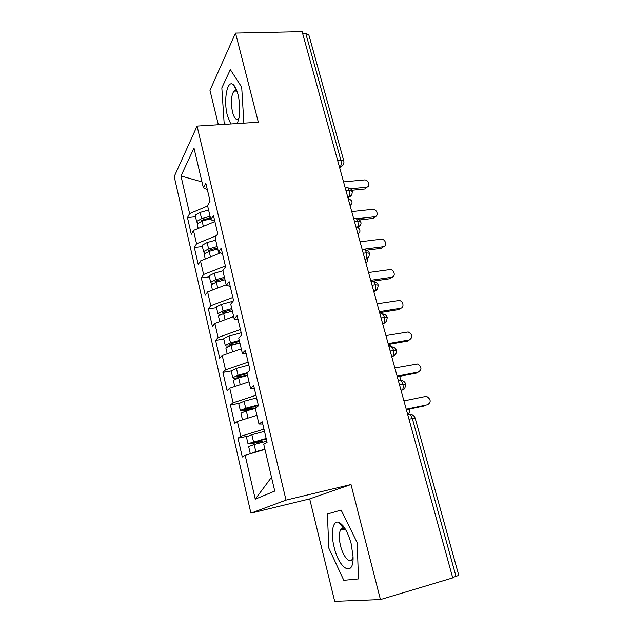 <?xml version="1.0" encoding="UTF-8"?>
<svg xmlns="http://www.w3.org/2000/svg" width="633" height="633" viewBox="0 0 633 633"><rect width="100%" height="100%" fill="white"/><g stroke="black" fill="none" stroke-linecap="round" stroke-linejoin="round"><path stroke-width="0.95" d="M343.039 525.77L342.967 527.574M380.441 599.578L351.006 484.506L309.687 498.907L334.691 601.35L380.441 599.578L452.737 577.897L302.131 31.65L235.523 33.082L209.966 90.345L218.361 124.741M309.687 498.907L250.905 513.149L174.21 176.591L197.069 126.086L286.021 500.117L250.905 513.149M245.169 455.293L255.257 499.168L274.754 491.073L263.739 444.279L267.079 442.293L262.236 421.792L258.96 424.007L255.249 408.23L258.462 405.848L253.714 385.742L250.565 388.338L246.917 372.861L250.011 370.099L245.351 350.373L242.328 353.341L238.752 338.149L241.719 335.023L237.146 315.677L234.242 319L230.729 304.093L233.585 300.612L229.091 281.622L226.305 285.293L222.856 270.655L225.593 266.841L221.186 248.199L218.512 252.195L215.133 237.826L217.76 233.688L213.432 215.386L210.86 219.706L207.545 205.59L210.061 201.136L205.812 183.174L203.351 187.795L193.999 148.09L180.967 175.974L189.615 213.59L187.479 217.586L191.301 234.281L193.484 230.428L196.554 243.776L194.331 247.503L198.224 264.475L200.487 260.907L203.604 274.477L201.302 277.927L205.25 295.192L207.616 291.908L210.789 305.715L208.384 308.88L212.411 326.438L214.864 323.447L218.092 337.5L215.6 340.356L219.691 358.231L222.238 355.54L225.53 369.838L222.935 372.394L227.097 390.577L229.747 388.203L233.094 402.762L230.396 404.985L234.629 423.493L237.391 421.451L240.793 436.272L237.992 438.163L242.304 456.994L245.169 455.293L264.934 449.383M240.793 436.272L263.969 429.119M237.391 421.451L256.911 415.28M233.094 402.762L255.977 395.309M229.747 388.203L249.022 381.786M258.96 424.007L262.758 424.015M225.53 369.838L248.12 362.108M222.238 355.54L241.276 348.886M250.565 388.338L254.395 388.638M218.092 337.5L240.413 329.492M214.864 323.447L233.664 316.563M242.328 353.341L246.19 353.926M210.789 305.715L232.833 297.447M207.616 291.908L226.187 284.81M234.242 319L238.135 319.855M203.604 274.477L225.388 265.963M200.487 260.907L220.561 252.907M226.305 285.293L230.222 286.409M196.554 243.776L216.518 235.642M193.484 230.428L214.888 221.566M218.512 252.195L222.46 253.564M337.611 160.355L340.823 160.086L305.779 33.407L302.629 33.478M305.779 33.407L308.825 34.862L343.79 160.885M189.615 213.59L207.632 205.97M180.967 175.974L201.959 181.9M210.86 219.706L214.832 221.321M456.037 576.521L412.328 418.524L415.185 418.215L458.783 575.373L452.642 577.533M197.069 126.086L258.335 122.232L235.523 33.082M351.006 484.506L286.021 500.117M243.871 123.142L241.695 87.164L230.341 69.638L221.827 87.884L224.074 122.153L225.348 124.305L224.074 122.153L221.827 87.884L230.341 69.638L241.695 87.164L243.871 123.142M341.124 510.063L327.388 514.02L328.828 548.154L343.806 580.319L358.444 578.926L357.226 542.766L341.124 510.063L357.226 542.766L358.444 578.926L343.806 580.319L328.828 548.154L327.388 514.02L341.124 510.063M255.257 499.168L271.502 477.266M203.351 187.795L207.347 189.639M187.479 217.586L195.502 216.755M351.79 194.655L348.925 197.053C351.22 196.293 352.32 194.394 352.241 191.34L349.258 190.557L346.029 190.873M194.331 247.503L202.394 246.561M201.302 277.927L209.404 276.866M208.384 308.88L216.533 307.693M215.6 340.356L223.789 339.051M222.935 372.394L231.164 370.946M230.396 404.985L238.768 403.387M237.992 438.163L247.092 436.279M356.426 228.592L357.115 227.888C357.273 228.378 362.203 224.992 360.763 222.056L357.795 221.415L354.551 221.779M362.345 250.035L363.2 249.924C364.466 249.086 365.558 250.051 366.483 252.812C367.085 255.605 366.887 257.702 365.882 259.111L366.649 258.818C366.911 258.224 369.086 259.063 369.427 253.303L366.483 252.812L363.223 253.24M371.096 281.78L371.951 281.653C373.264 280.91 374.388 281.946 375.322 284.771C375.923 287.493 375.741 289.534 374.783 290.911C374.973 289.724 376.991 292.984 378.257 285.119L375.322 284.771L372.054 285.254M380.006 314.087L380.868 313.952C382.213 313.303 383.369 314.419 384.326 317.307C384.911 319.95 384.753 321.944 383.835 323.297C383.638 322.68 386.336 324.587 387.238 317.497L381.034 317.845M396.385 350.468L390.189 351.03M398.307 380.48L399.178 380.306C400.61 379.863 401.828 381.145 402.817 384.168C403.395 386.668 403.268 388.567 402.446 389.849L403.87 389.058C404.534 389.445 405.144 387.768 405.698 384.025L399.502 384.817M340.451 523.262L340.491 524.417M367.195 187.028L365.051 188.958L366.673 187.194C370.906 186.466 368.501 179.353 364.228 179.954L343.553 181.893M364.671 189.022L351.806 190.288M366.285 187.249L350.46 188.8M210.631 218.709L202.125 221.099L197.417 223.726L197.306 224.557M210.409 217.784L202.552 219.991L200.914 220.909L201.088 221.423M210.061 216.312L201.563 218.694L196.863 221.336L196.705 221.969L198.002 223.045M195.304 215.916L195.415 215.07L200.099 212.411L208.581 210.021M350.508 205.329L350.191 205.962M350.057 205.488C353.206 202.774 352.565 200.455 348.142 198.54M375.393 216.573L373.011 218.409L374.681 216.747C379.246 216.312 376.999 208.661 372.513 209.333L351.742 211.596M372.94 218.425L359.497 219.944M374.601 216.763L357.234 218.709M383.709 246.617L381.343 248.318L383.06 246.767C387.618 246.372 385.608 238.673 381.098 239.203L360.074 241.798M381.343 248.318L366.634 250.201M383.06 246.767L362.171 249.434M392.151 277.175L389.888 278.718L391.661 277.286C396.044 276.858 394.414 269.389 389.983 269.571L368.541 272.522M389.888 278.718L371.001 281.432M391.661 277.286L370.685 280.292M400.713 308.263L398.584 309.64L400.404 308.326C404.629 307.867 403.332 300.628 399.019 300.493L377.157 303.785M398.584 309.64L379.61 312.67M400.404 308.326L379.341 311.681M217.76 248.991L209.175 251.38L204.396 253.904L204.269 254.672M217.499 247.899L209.57 250.106L207.909 250.984L208.534 251.57M217.182 246.554L208.605 248.943L203.834 251.475L203.668 252.053L205.25 253.081M202.236 245.881L202.362 245.098L207.118 242.542L215.679 240.16M358.215 233.743L357.969 234.194M357.882 233.862C360.573 232.24 360.628 230.127 358.056 227.516M225.008 279.794L216.351 282.183L211.501 284.597L211.351 285.293M224.715 278.52L216.715 280.728L214.951 281.764L216.652 282.049L216.367 280.838M224.422 277.309L215.774 279.699L210.931 282.12L210.742 282.658L212.759 283.592M209.286 276.36L209.428 275.64L214.255 273.195L222.895 270.805M365.834 262.695C367.71 261.888 368.311 260.392 367.623 258.217M232.39 311.127L223.647 313.525L218.725 315.82L218.559 316.445M232.05 309.679L223.979 311.887L222.183 312.868L223.876 313.066L223.623 311.99M231.797 308.603L223.061 310.993L218.14 313.303L217.942 313.786L220.68 314.561M216.454 307.353L216.621 306.712L221.518 304.378L233.094 301.205M373.953 291.979L375.622 290.563M226.978 312.615L223.876 313.066M239.899 343.015L231.077 345.412L225.886 348.134M239.511 341.377L231.361 343.584L229.542 344.502L231.227 344.621L231.013 343.687M239.29 340.443L230.475 342.841L225.269 345.452C225.427 346.077 226.843 346.219 229.502 345.879M223.75 338.892L223.932 338.315L228.909 336.107L241.181 332.768M238.04 343.521L231.227 344.621M237.343 123.554L239.179 117.145C240.192 109.794 239.804 102.253 237.992 94.515C236.861 90.1 235.452 86.99 233.791 85.186C227.484 77.883 223.14 99.864 227.389 115.562L230.744 123.965M237.13 91.54L237.003 91.397C235.903 90.274 234.875 90.195 233.901 91.152C231.116 95.607 230.657 102.609 232.525 112.152C234.265 118.387 236.275 120.61 238.562 118.814L238.981 118.292M351.22 543.905C347.928 532.124 343.83 524.963 338.932 522.423C332.816 519.748 330.442 532.828 334.137 547.149C339.09 569.296 353.871 577.874 353.064 556.731L351.22 543.905M346.045 530.304L343.869 528.721C342.461 528.199 341.337 528.658 340.491 530.098C338.877 533.461 338.877 538.643 340.499 545.646C343.039 556.502 349.748 564.272 352.367 559.002L353.072 557.135M343.046 527.669L343.118 525.865M409.409 339.889L407.43 341.1L409.306 339.913C413.064 337.231 412.692 334.58 408.198 331.961L385.932 335.585M407.43 341.1L388.377 344.455M409.306 339.913L388.148 343.624M247.535 375.464L238.633 377.854L233.348 380.386M247.099 373.628L238.878 375.844L237.027 376.698L238.712 376.73L238.53 375.947M246.941 372.837L238.024 375.242L232.722 377.679C232.912 378.241 234.519 378.265 237.541 377.766L241.727 377.023M231.172 370.978L236.425 368.39L248.816 365.051M392.088 346.908L388.393 344.518M246.957 375.622L238.712 376.73M237.035 385.782L239.693 384.896M418.152 372.157L418.358 372.046C422.061 369.443 421.784 366.76 417.519 363.991L394.85 367.947M416.427 373.106L397.287 376.793M418.358 372.046L397.105 376.129M255.313 408.491L246.324 410.88L240.936 413.207M258.383 405.508L246.53 408.665L244.647 409.456L246.324 409.401L246.174 408.768M258.232 404.883L245.699 408.222L240.303 410.469C240.469 410.92 242.075 410.864 245.113 410.303L253.295 409.029M238.72 403.625L244.077 401.243L256.587 397.904M400.99 380.338L399.66 376.334M255.036 408.562L253.675 407.976L246.324 409.401M242.906 419.711L252.282 416.743M426.911 405.057L427.568 404.748C431.223 402.216 431.026 399.502 426.982 396.606L425.249 396.519L403.933 400.895M425.59 405.674L406.362 409.701M427.568 404.748L406.228 409.219M255.471 452.215L256.405 451.938M250.367 453.742L255.811 451.638L264.903 449.248M266.817 441.161L254.149 444.501L248.666 446.605M266.287 438.922L254.324 442.079L252.401 442.799L254.07 442.649L253.96 442.182M266.176 438.447L248.286 443.591L252.812 443.416L260.171 441.874L261.595 442.538M246.411 436.857L251.863 434.689L264.491 431.35M407.589 414.14C409.504 413.12 410.089 411.434 409.345 409.076M263.043 442.158L261.461 441.106L254.07 442.649M339.62 167.618L340.261 166.827C341.282 165.205 341.472 162.958 340.823 160.086L343.822 160.996C344.305 163.543 343.355 165.442 340.981 166.701L339.423 166.898M407.707 414.583L408.586 414.401C410.065 414.061 411.308 415.438 412.328 418.524L408.997 419.236M345.27 188.104L346.227 188.017C347.406 187.146 348.411 187.993 349.258 190.557C349.859 193.421 349.645 195.605 348.617 197.092L347.77 197.179M343.458 164.382L339.771 168.188M347.952 197.844L348.925 197.053L348.015 198.074M353.744 218.844L354.591 218.749C355.825 217.823 356.893 218.709 357.795 221.415C358.405 224.28 358.183 226.432 357.139 227.864L356.26 227.991M365.051 259.878L365.763 259.229L364.909 259.34M373.834 291.718L374.57 291.125L373.707 291.251M382.767 324.128L383.527 323.59L382.664 323.732M389.073 346.987L389.936 346.829C391.329 346.283 392.515 347.485 393.489 350.437C394.066 353.008 393.924 354.947 393.053 356.268L391.78 356.798M391.867 357.131L395.585 354.401M401.132 390.727L401.939 390.3L401.061 390.474M360.256 225.459L356.252 227.967M364.877 259.237L365.763 259.229L368.873 256.824M373.66 291.077L374.57 291.125L377.624 288.759M382.593 323.503L383.527 323.59L386.534 321.271M400.974 390.15L402.446 389.849L401.939 390.3M201.563 218.694L200.099 212.411M202.433 221.012L202.22 220.094M203.343 226.345L202.125 221.099M208.605 248.943L207.118 242.542M209.483 251.293L209.23 250.209M210.465 256.927L209.175 251.38M215.774 279.699L214.255 273.195M217.712 288.047L216.351 282.183M223.061 310.993L221.518 304.378M225.087 319.705L223.647 313.525M230.475 342.841L228.909 336.107M232.588 351.924L231.077 345.412M245.295 376.065L246.023 375.432M238.024 375.242L236.425 368.39M240.224 384.714L238.633 377.854M252.432 408.886L253.675 407.976M245.699 408.222L244.077 401.243M247.954 417.891L246.324 410.88M260.171 441.874L261.461 441.106M253.516 441.794L251.863 434.689M255.811 451.638L254.149 444.501M352.233 191.34C351.521 189.227 350.002 188.064 347.699 187.859M360.731 221.954C359.971 219.873 358.436 218.749 356.134 218.567M369.403 253.216C368.628 251.111 367.069 249.972 364.711 249.806M378.233 285.04C377.442 282.896 375.844 281.74 373.43 281.59M387.222 317.434C386.415 315.234 384.769 314.071 382.3 313.944M396.369 350.413C395.609 348.292 394.05 347.121 391.692 346.876M405.69 383.986C404.985 381.984 403.538 380.797 401.33 380.425M396.385 350.46C396.662 354.702 394.003 355.809 394.438 355.54L391.7 356.514M415.185 418.215C414.544 416.285 413.183 415.082 411.11 414.607M366.673 187.194L365.051 188.958M198.208 228.473L197.259 224.359M196.705 221.969L195.257 215.711M374.681 216.747L373.011 218.409M205.274 259L204.23 254.482M203.668 252.053L202.196 245.691M212.451 290.056L211.311 285.127M210.742 282.658L209.246 276.186M219.762 321.651L218.527 316.294M217.942 313.786L216.423 307.203M227.2 353.807L225.862 348.008M225.269 345.452L223.718 338.758M237.003 91.397L233.791 85.186M236.6 91.025L233.901 91.152M343.869 528.721L338.932 522.423M344.518 529.046L340.491 530.098M234.772 386.534L233.324 380.283M232.722 377.679L231.148 370.867M242.471 419.845L240.92 413.12M240.303 410.469L238.704 403.538M253.192 408.973L254.434 408.071M250.288 453.639L248.65 446.542M248.025 443.852L246.395 436.794M261.049 442.008L262.339 441.241"/></g></svg>
